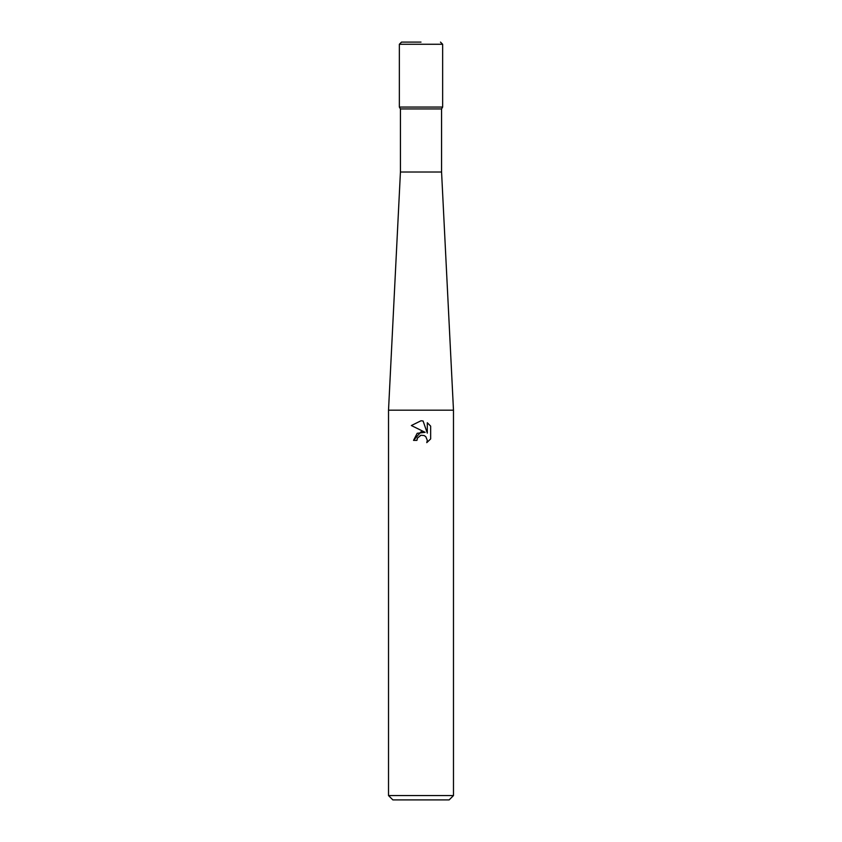 <?xml version="1.0" encoding="UTF-8"?>
<svg xmlns="http://www.w3.org/2000/svg" width="842" height="842" viewBox="0 0 842 842"><rect width="100%" height="100%" fill="white"/><g stroke="black" fill="none" stroke-linecap="round" stroke-linejoin="round"><path stroke-width="0.63" stroke-dasharray="4.21 3.16" d="M453.48 795.574L388.52 795.574M453.48 410.17L388.52 410.17M449.144 799.9L392.856 799.9M417.285 438.461L420.2 435.514M430.651 438.935L430.651 426.126M413.527 440.366L416.937 440.366M411.349 425.536L425.136 432.325M427.304 422.737L427.304 433.125L423.094 421M441.566 172.01L400.434 172.01M441.566 108.934L400.434 108.934M442.65 107.05L399.35 107.05L442.65 107.05M442.65 44.268L399.35 44.268"/><path stroke-width="1.26" d="M453.48 410.17L388.52 410.17L400.434 172.01L400.434 108.934L399.35 107.05L442.65 107.05L441.566 108.934L441.566 172.01L453.48 410.17L453.48 795.574L388.52 795.574L392.856 799.9L449.144 799.9L453.48 795.574M400.434 108.934L441.566 108.934M400.434 172.01L441.566 172.01M421 435.272L417.495 438.008L416.937 440.366L413.527 440.366L421 431.83L425.136 432.325L411.349 425.536L421 420.779L423.094 421L427.304 433.125L427.304 422.737L430.651 426.126L430.651 438.935L426.768 442.65L427.315 440.334L425.799 436.661L424.115 435.535L421 435.272L424.115 435.535L425.799 436.661L427.315 440.334L426.768 442.65L430.651 438.935M416.937 440.366L417.285 438.461M425.136 432.325L417.19 433.293L413.527 440.366M420.2 435.514L420.968 435.272M430.651 426.126L427.304 422.747M423.094 421L421.305 420.79M421 420.779L411.349 425.536M421 42.1L401.518 42.1L421 42.1M442.65 44.268L399.35 44.268L399.35 107.05L442.65 107.05L442.65 44.268L440.482 42.1M388.52 410.17L388.52 795.574M399.35 44.268L401.518 42.1"/></g></svg>
